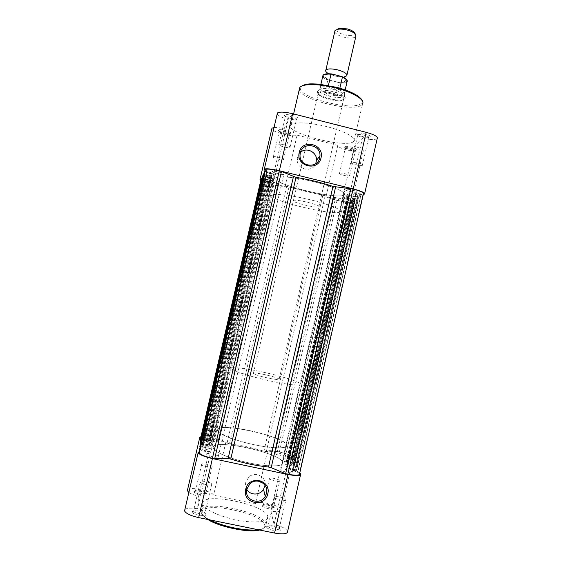 <?xml version="1.0" encoding="UTF-8"?>
<svg xmlns="http://www.w3.org/2000/svg" width="562" height="562" viewBox="0 0 562 562"><rect width="100%" height="100%" fill="white"/><g stroke="black" fill="none" stroke-linecap="round" stroke-linejoin="round"><path stroke-width="0.42" stroke-dasharray="2.81 2.11" d="M344.394 76.839C341.738 77.184 338.493 76.882 334.643 75.919L327.351 72.905M334.748 31.683C335.465 33.79 338.422 35.596 343.614 37.092C349.782 38.518 353.849 38.335 355.816 36.544M354.369 32.638C355.135 35.582 351.77 36.312 344.288 34.844C338.9 33.207 336.49 31.402 337.045 29.435M327.063 73.805L336.779 75.308C350.639 78.799 346.649 84.75 333.442 81.132C319.989 77.865 323.01 71.641 336.786 75.322C342.286 77.233 344.857 78.35 344.492 78.652L344.295 77.219C343.508 76.601 344.998 77.985 334.65 75.933C329.803 74.367 327.203 73.208 326.845 72.477M265.44 374.777C257.312 373.063 253.293 372.648 253.371 373.533C254.951 374.657 259.546 376.104 267.161 377.861C275.345 379.575 279.356 379.989 279.188 379.097C277.544 377.952 272.956 376.512 265.44 374.777M341.506 76.474C349.55 80.886 348.37 82.846 337.966 82.361L338.844 83.028L336.202 94.486L335.254 95.287L329.753 96.243C321.878 93.98 318.338 91.754 319.125 89.562L319.532 89.225C322.159 87.995 326.866 88.178 333.652 89.765L328.377 86.681L328.426 85.445M250.582 430.808C231.727 426.67 215.056 426.368 217.452 430.668C218.836 434.257 235.668 440.847 253.912 444.668C273.757 448.982 289.297 448.792 286.753 444.746C285.032 440.917 268.046 434.503 250.582 430.808M264.084 372.353C245.306 368.138 229.036 366.326 231.797 369.023C233.497 371.208 250.547 376.631 268.692 380.607C288.447 385.019 303.564 386.438 300.698 383.874C298.647 381.521 281.464 376.182 264.084 372.353M337.966 82.361L328.847 80.008C324.049 77.956 322.363 76.186 323.803 74.711M336.202 94.486L325.124 91.641L327.772 80.169L328.847 80.008M335.837 95.083L325.166 92.344L325.124 91.641M339.862 88.185L339.35 89.506L333.652 89.765C340.909 91.838 344.52 93.938 344.478 96.06L344.246 96.439C342.005 98.027 337.172 97.964 329.753 96.243L325.166 92.344M339.35 89.506L328.377 86.681M339.687 88.944L328.292 86.014M325.56 92.793C321.043 90.925 319.216 89.274 320.073 87.862L320.466 87.531C321.956 86.689 324.745 86.52 328.847 87.026M338.823 89.597C342.792 91.255 344.639 92.751 344.365 94.086L344.148 94.465C342.911 95.589 339.947 95.863 335.254 95.287M192.049 511.842C191.424 514.42 206.17 517.419 205.917 514.673L205.748 514.153C204.385 511.582 192.12 509.467 192.056 511.799L192.049 511.842M205.032 513.275C205.256 515.424 193.799 513.289 193.497 511.118L193.483 510.879C193.518 508.94 203.76 510.71 204.898 512.839L205.032 513.275M194.164 491.666C193.616 493.794 207.027 496.555 206.795 494.272L206.661 493.879C205.537 491.708 194.192 489.671 194.164 491.638L194.164 491.666M205.987 492.993C206.191 494.799 195.709 492.79 195.478 490.977L195.464 490.802C195.471 489.165 204.947 490.872 205.882 492.67L205.987 492.993M266.641 527.051C266.88 529.783 281.372 532.734 280.269 529.833L280.122 529.509C278.745 526.924 266.676 524.508 266.627 526.812L266.641 527.051M279.398 528.449C280.305 530.823 268.404 528.435 268.046 526.165L268.032 525.934C268.053 524.016 278.134 526.039 279.272 528.182L285.96 499.681C286.936 501.796 275.064 499.365 274.642 497.37L274.635 497.342C273.82 495.277 285.524 497.7 285.96 499.681L285.967 499.688M262.131 505.688C262.306 507.95 275.506 510.668 274.558 508.252L274.446 508.013C273.315 505.835 262.138 503.559 262.124 505.505L262.131 505.688M273.764 506.987C274.544 508.975 263.69 506.762 263.416 504.88L263.402 504.704C263.402 503.081 272.739 504.985 273.673 506.791L279.764 480.798C280.593 482.554 269.76 480.306 269.43 478.655L269.423 478.634C268.727 476.913 279.419 479.154 279.764 480.798L279.764 480.798M200.782 438.838C202.889 440.158 206.331 441.402 211.108 442.575L198.611 496.225C194.157 495.122 190.862 493.815 188.72 492.298M265.018 485.21C266.493 476.485 254.748 470.773 248.622 477.271L245.791 482.273C245.25 484.774 245.587 487.121 246.809 489.326M211.769 484.289C212.05 486.172 200.627 483.98 200.262 482.07L200.241 481.894C200.107 480.046 211.361 482.238 211.741 484.135L211.769 484.289M212.12 466.615C212.38 468.195 201.92 466.137 201.639 464.549L201.618 464.416C201.484 462.87 211.804 464.922 212.099 466.502L212.12 466.615M202.742 503.25C202.496 491.588 265.678 504.536 267.821 516.457L267.856 516.611C269.233 521.712 255.654 523.629 237.986 520.264C220.339 516.97 204.02 509.341 202.854 504.212L202.742 503.25M217.262 429.951C216.23 421.619 283.508 436.035 286.753 444.746L286.796 444.837C288.713 448.617 274.656 448.912 255.773 445.055C236.911 441.254 219.096 434.44 217.452 430.668L217.262 429.951M213.167 447.549C212.366 438.219 279.728 452.508 282.756 462.21L282.791 462.308C284.625 466.495 270.448 467.226 251.537 463.432C232.64 459.695 214.881 452.543 213.342 448.35L213.167 447.549C212.366 438.219 279.728 452.508 282.756 462.21L282.791 462.308C284.625 466.495 270.448 467.226 251.537 463.432C232.64 459.695 214.881 452.543 213.342 448.35L213.167 447.549M299.778 472.909C297.249 471.097 292.985 469.446 286.985 467.963L274.08 524.367C281.773 526.39 286.297 528.723 287.639 531.364M279.356 452.031L337.088 200.297L335.163 199.826L277.389 451.609L279.356 452.031C286.48 453.682 290.765 455.389 292.198 457.145L292.402 457.601L287.154 457.777L291.06 458.824L293.526 460.116L283.03 457.854L286.985 467.963L349.936 192.801C355.887 194.101 360.347 194.642 363.298 194.417M267.421 451.56L255.394 503.868C255.879 499.709 280.621 505.245 281.281 509.657C281.302 511.638 277.818 512.115 270.835 511.097L283.03 457.854C289.964 459.021 293.364 458.866 293.231 457.384C292.331 454.047 267.66 448.476 267.421 451.56L225.72 442.687C224.589 439.913 205.861 435.346 200.929 436.632M262.025 178.028L262.756 178.168L201.47 440.777L211.108 442.568L210.834 451.869C205.664 450.942 201.863 450.752 199.44 451.279M270.835 511.097L274.08 524.367M184.856 509.601C186.732 508.013 190.975 507.718 197.592 508.736L198.611 496.225M187.56 489.713C189.865 486.263 212.45 491.069 213.525 495.227L255.394 503.868M199.524 449.438L210.834 451.869L197.592 508.736M225.72 442.687L213.525 495.227M297.923 118.582C299.216 116.755 284.92 113.138 284.477 115.182L284.555 115.639C285.334 117.247 293.8 119.608 296.82 119.074L297.923 118.582M285.334 116.58L285.433 116.446C286.55 115.048 297.579 117.999 296.546 119.411L295.633 119.818C291.285 119.755 287.87 118.8 285.398 116.959L285.334 116.58M356.638 149.738C358.416 148.41 345.581 145.186 344.548 146.71L344.541 147.153C345.187 148.494 353.266 150.546 355.872 150.026L356.638 149.738M345.321 147.975L345.342 147.961C346.311 146.745 356.856 149.408 355.402 150.504L354.762 150.735C350.8 150.707 347.646 149.913 345.314 148.34L345.321 147.975M290.73 133.208C291.833 131.698 278.794 128.424 278.45 130.131L278.506 130.475C279.152 131.859 287.28 134.072 289.894 133.587L290.73 133.208M279.237 131.403L279.307 131.304C280.227 130.124 290.357 132.787 289.472 133.974L288.777 134.283C284.793 134.192 281.625 133.335 279.286 131.691L279.237 131.403M370.035 136.812C372.135 135.203 358.085 131.649 356.814 133.468L356.807 134.051C357.601 135.604 366.002 137.753 369.03 137.177L370.035 136.812M357.664 134.859L357.685 134.831C358.879 133.384 370.407 136.327 368.679 137.641L367.85 137.943C363.516 137.957 360.123 137.086 357.657 135.344L351.327 162.601C352.458 161.406 364.014 164.308 362.349 165.369L362.342 165.369C361.197 166.549 349.789 163.704 351.306 162.615L351.327 162.601M344.913 98.701C348.763 94.465 319.097 86.836 317.411 91.641L317.593 93.039C319.588 96.734 336.069 101.216 342.469 99.832L344.913 98.701M318.225 92.976L318.387 92.744C321.057 88.782 347.063 95.758 343.621 99.488L341.366 100.528C335.472 101.799 320.214 97.655 318.387 94.254L318.225 92.976M377.2 138.596L377.179 138.617C374.945 139.924 370.021 139.798 362.42 138.238L354.404 146.289C361.036 148.291 363.965 149.984 363.185 151.368L363.171 151.382C360.804 154.199 336.645 148.473 337.832 145.368L297.108 135.154C294.523 137.655 272.493 132.246 271.797 128.93M260.684 180.655C264.625 183.36 283.213 187.469 285.285 186.092L326.164 196.089C325.215 198.182 349.445 203.88 351.587 202.067L351.601 202.06C352.269 201.14 349.269 199.749 342.588 197.887L354.404 146.289M300.403 152.407L297.431 157.395L297.186 159.896C297.031 169.893 312.261 172.991 315.718 163.697M278.822 144.553L278.914 144.441C279.974 143.289 291.032 146.183 290.055 147.356L289.971 147.448C288.896 148.586 277.986 145.755 278.822 144.553M273.287 156.946L273.357 156.861C274.221 155.892 284.379 158.505 283.536 159.482L283.473 159.552C282.602 160.514 272.57 157.943 273.287 156.946M339.504 173.335L339.518 173.321C340.439 172.323 351.004 174.958 349.599 175.836L349.592 175.836C348.658 176.826 338.219 174.234 339.504 173.335M293.315 200.557L293.448 200.458C295.598 198.765 321.864 205.292 318.921 206.781L318.837 206.83C316.617 208.467 291.151 202.215 293.315 200.557M340.143 211.937L340.066 211.972C333.919 216.215 267.786 200.149 271.853 195.344L272.296 194.965C275.19 193.223 293.8 195.604 312.226 200.248C330.688 204.87 343.27 210.286 340.143 211.937M344.042 194.902L343.972 194.951C337.607 200.121 271.565 183.943 275.851 178.182L276.307 177.725C279.293 175.59 297.958 177.648 316.35 182.355C334.783 187.034 347.26 192.857 344.042 194.902C347.26 192.857 334.783 187.034 316.35 182.355C297.958 177.648 279.293 175.59 276.307 177.725L275.851 178.182C271.565 183.943 337.607 200.121 343.972 194.951L344.042 194.902M353.877 141.266L353.786 141.357C347.281 148.902 285.84 133.412 290.638 125.34L291.109 124.708C294.158 121.568 311.664 122.565 328.658 127.103C345.7 131.599 357.074 138.217 353.877 141.266M274.024 127.553C276.532 127.356 279.925 127.729 284.203 128.656L288.194 119.502C281.906 117.641 278.239 115.793 277.192 113.96M265.131 170.7C267.175 171.937 270.596 173.201 275.394 174.494L288.194 119.502M200.142 443.165L211.017 445.504L211.108 442.568L272.099 180.641L275.394 174.494L274.27 176.587L210.926 448.694L210.834 451.869L275.394 174.494L264.309 171.803M203.311 440.917L264.463 178.772L272.099 180.641C267.315 179.58 263.726 179.095 261.337 179.166M292.584 460.13L352.037 200.016L342.588 197.887L349.936 192.801L362.42 138.238M201.252 443.172L263.473 176.524L273.139 178.695L272.099 180.641L284.203 128.656M285.285 186.092L297.108 135.154M326.164 196.089L337.832 145.368M272.437 171.452C271.643 172.436 282.798 175.274 283.838 174.353L283.915 174.276C284.864 173.328 273.553 170.434 272.521 171.368L272.437 171.452M206.598 454.089C206.402 452.459 217.852 454.756 218.302 456.428L218.33 456.562C218.681 458.227 207.055 455.93 206.626 454.244L206.598 454.089M345.075 189.31C343.586 190.167 355.24 193.04 356.357 192.092L356.357 192.085C358.001 191.263 346.192 188.333 345.096 189.296L345.075 189.31M280.831 469.755C279.946 467.914 291.854 470.429 292.366 472.178L292.366 472.185C293.413 474.061 281.33 471.539 280.845 469.783L280.831 469.755M333.8 197.719C332.535 198.428 343.206 201.041 344.113 200.241L344.113 200.241C345.511 199.559 334.706 196.897 333.814 197.705L333.8 197.719M275.085 453.506C274.326 451.974 285.208 454.286 285.608 455.74L285.608 455.747C286.501 457.306 275.478 454.988 275.092 453.527L275.085 453.506M267.456 181.498C266.767 182.313 277.024 184.891 277.874 184.118L277.93 184.055C278.745 183.268 268.355 180.641 267.519 181.428L267.456 181.498M207.406 439.105C207.223 437.742 217.719 439.884 218.077 441.275L218.098 441.381C218.414 442.772 207.771 440.622 207.434 439.224L207.406 439.105M199.861 446.024L208.846 447.204L271.832 176.777L263.311 174.15M296.258 470.759L292.303 470.169L299.349 473.169L363.01 194.08L355.549 193.37L361.085 195.281L298.239 470.689L296.258 470.759L359.322 194.487M355.282 197.051L293.961 465.484L296.35 466.46L357.804 197.325L349.894 195.731L348.644 195.597L347.716 196.222L355.634 198.674L295.106 463.664L286.768 462.575L287.266 463.819L348.637 195.604L287.266 463.819M293.961 465.484L287.273 463.833M337.088 200.297C344.127 201.913 348.623 202.425 350.576 201.821L350.927 201.603L346.269 199.503L350.182 200.297L291.06 458.824M292.402 457.601L350.927 201.603M293.357 459.744L352.88 200.388L293.519 460.116M290.8 459.751L350.295 199.587M290.68 459.477L350.084 199.728M283.03 457.854L342.588 197.887L344.906 196.278L284.281 461.044L283.03 457.854M293.757 462.8L294.931 463.271L355.332 198.857L354.095 198.723L293.757 462.8L292.071 462.702L352.543 198.154L344.906 196.278M292.071 462.702L284.281 461.044M291.945 462.414L352.543 198.154M354.095 198.723L352.325 198.288M294.931 463.271L355.332 198.857M357.804 197.325L296.532 466.86L293.708 466.495L355.437 196.3L347.428 194.536L285.637 464.514L293.582 466.2L355.212 196.44M296.35 466.46L358.113 197.129L355.437 196.3M296.827 469.762L298.05 470.268L360.755 195.485L359.469 195.344L296.827 469.762L295.078 469.677L357.861 194.747L349.936 192.801L347.428 194.536M295.078 469.677L286.985 467.963L285.637 464.514M294.945 469.368L357.861 194.747M359.469 195.344L357.629 194.895M298.05 470.268L360.755 195.485M363.01 194.08L363.438 193.813L299.595 473.724M299.349 473.169L299.588 473.71M265.074 170.012L270.919 172.604L266.788 171.754L201.716 450.787L199.721 450.092M199.264 452.045L205.847 451.876L201.716 450.787M202.601 449.846L267.231 172.703M202.573 450.12L267.315 172.513M263.831 173.869L264.576 174.009L200.915 446.853L202.805 447.254L266.339 174.649L274.27 176.587M202.826 446.98L210.926 448.694M202.805 447.254L266.339 174.649M264.576 174.009L266.423 174.466M262.925 175.787L264.85 176.089L202.25 444.43L208.888 446.08M264.85 176.089L271.446 177.522M203.1 443.566L265.285 176.967M203.079 443.825L265.362 176.791M211.017 445.504L273.139 178.695M203.289 441.163L264.463 178.772M262.756 178.168L264.54 178.604M200.88 438.177L206.514 440.608L202.629 440.025L263.508 179.088L261.548 178.287M261.288 179.636L267.224 180.177L263.508 179.088M260.866 179.882C261.168 181.048 264.821 182.538 271.825 184.35L273.785 184.828L214.796 438.276L212.801 437.847L271.825 184.35M200.683 437.679C201.568 436.393 205.608 436.456 212.801 437.847M277.389 451.609L266.297 451.672L263.908 451.237C252.24 447.633 240.754 445.188 229.444 443.91L214.796 438.276M200.915 446.853L200.177 446.635M202.25 444.43L200.381 443.797M201.47 440.777L200.746 440.566M200.458 440.004L202.629 440.025M335.163 199.826L322.883 194.965C311.018 192.899 299.757 190.146 289.1 186.703L273.785 184.828M263.473 176.524L262.475 176.11M264.955 171.452L266.788 171.754M352.037 200.016L352.88 200.388L293.526 460.116M352.592 200.564L350.182 200.297M331.496 73.973L332.121 74.044M322.743 76.355C323.122 77.584 324.801 78.856 327.772 80.169M338.844 83.028C343.15 83.45 345.876 83.099 347.028 81.961L347.309 81.153M257.993 529.692C263.88 528.849 266.585 527.058 266.093 524.304L266.058 524.149C264.007 511.82 200.789 498.93 200.943 510.998L201.041 511.996C201.723 514.448 204.8 517.11 210.265 519.983M201.786 512.333C201.589 500.503 263.409 513.225 264.758 525.182C266.093 530.486 251.86 532.425 234.143 528.793C216.44 525.245 201.217 517.293 201.786 512.333M299.216 89.85C301.035 100.331 356.027 113.025 362.251 104.406L362.349 104.286M361.542 102.965C355.388 112.365 295.436 97.085 300.607 87.335C302.194 82.972 318.942 82.726 336.034 87.166C353.161 91.55 364.921 99.109 361.542 102.965M292.711 470.429L356.013 193.356M288.454 464.317L349.894 195.731M286.775 462.589L347.73 196.215M288.299 458.234L347.471 199.636M292.198 457.145L350.576 201.821M287.393 457.672L346.445 199.658M293.188 463.706L353.927 197.915M287.737 462.554L348.588 196.609M295.556 466.889L357.249 196.742M293.301 470.134L356.434 193.778M205.509 452.01L270.666 172.394M204.73 451.419L269.746 172.478M200.676 449.438L265.348 172.239M202.116 446.024L265.341 175M207.729 447.219L270.842 176.349M208.846 447.204L271.832 176.777M207.814 445.603L270.294 177.423M205.446 440.622L266.269 179.763M206.219 440.418L266.887 180.191M289.1 186.703L229.444 443.91M322.883 194.965L263.908 451.237M325.201 195.59L266.297 451.672M286.669 186.17L226.999 443.313M253.371 373.533L319.125 89.562M272.296 194.965L231.797 369.023M320.073 87.862L320.895 84.314M320.466 87.531L319.532 89.225M344.365 94.086L344.478 96.06M344.148 94.465L345.194 89.913M340.066 211.972L300.698 383.874M279.188 379.097L344.246 96.439M346.768 75.849L346.979 74.908M267.821 516.457L266.058 524.423C265.187 525.28 267.983 527.177 259.637 530.022M274.642 497.37L268.046 526.165M269.43 478.655L266.788 490.19M266.311 492.27L263.416 504.88M200.262 482.07L193.497 511.118M201.639 464.549L195.478 490.977M202.854 504.212L201.041 511.996C201.87 513.689 199.805 513.935 207.884 519.499M212.099 466.502L205.973 492.86M211.741 484.135L205.011 513.092M248.622 477.271L249.774 483.973M300.726 473.97L300.515 474.883M293.231 457.384L281.281 509.657M263.402 504.704L262.124 505.505M273.673 506.791L274.446 508.013M268.032 525.934L266.627 526.812M279.272 528.182L280.122 529.509M195.464 490.802L194.164 491.638M205.882 492.67L206.661 493.879M193.483 510.879L192.056 511.799M204.898 512.839L205.748 514.153M353.786 141.357L362.94 102.502M364.548 194.087L364.703 193.405M351.601 202.06L363.185 151.368M278.914 144.441L285.433 116.446M273.357 156.861L279.307 131.304M339.518 173.321L345.342 147.961M293.448 200.458L318.387 92.744M291.109 124.708L293.61 113.96M318.837 206.83L343.522 99.607M349.592 175.836L355.395 150.504M362.342 165.369L368.679 137.648M283.473 159.552L289.402 134.058M289.971 147.448L296.455 119.53M297.186 159.896L300.003 155.548M341.366 100.528L342.469 99.832M318.387 94.254L317.593 93.039M367.85 137.943L369.03 137.177M357.657 135.344L356.807 134.051M288.777 134.283L289.894 133.587M279.286 131.691L278.506 130.475M354.762 150.735L355.872 150.026M345.314 148.34L344.541 147.153M295.633 119.818L296.82 119.074M285.398 116.959L284.555 115.639M218.302 456.428L283.838 174.353M292.366 472.178L356.357 192.092M285.608 455.74L344.113 200.241M218.077 441.275L277.874 184.118M292.303 470.169L355.549 193.37M286.768 462.575L347.716 196.222M287.154 457.777L346.269 199.503M287.084 463.158L348.222 195.962M205.847 451.876L270.919 172.604M208.888 446.038L271.432 177.55M206.514 440.608L267.224 180.177M207.434 439.224L267.519 181.428M275.092 453.527L333.814 197.705M280.845 469.783L345.096 189.296M206.626 454.244L272.521 171.368"/><path stroke-width="0.84" d="M327.351 72.905C325.777 71.788 325.286 70.833 325.869 70.039C327.723 68.557 331.777 68.536 338.015 69.969C344.604 71.922 347.52 73.882 346.768 75.849L344.394 76.839M346.979 74.908L355.816 36.544L355.648 34.493C354.264 32.715 351.461 31.233 347.232 30.046C343.452 29.091 340.235 28.845 337.572 29.315L335.001 30.587L334.748 31.683M337.045 29.435L339.251 28.297L347.33 28.908C350.857 29.898 353.21 31.142 354.369 32.638L355.648 34.493M345.194 89.913L347.028 81.961C347.906 80.605 346.368 79.003 342.406 77.163L341.506 76.474L332.121 74.044L331.025 74.212C326.761 73.819 324.077 74.184 322.981 75.301L322.743 76.355M342.406 77.163L339.862 88.185M328.426 85.445L331.025 74.212M267.786 493.815C265.053 508.238 241.899 503.475 245.727 489.228C248.516 474.778 271.615 479.632 267.786 493.815M246.844 489.158C243.852 499.85 259.792 506.158 265.222 496.464L266.55 493.253C269.177 483.896 256.483 476.843 249.774 483.973L246.844 489.158M200.929 436.632L199.636 437.454L200.732 438.81M188.72 492.298L187.336 490.675L187.56 489.713M199.44 451.279L198.133 452.705C199.594 454.763 204.35 456.716 212.408 458.571L287.948 474.483C296.553 476.084 300.81 475.916 300.726 473.97L299.778 472.909M300.515 474.883L287.639 531.364C287.575 533.97 283.213 534.532 274.558 533.057L198.667 517.623C190.588 515.761 185.889 513.513 184.561 510.865L184.856 509.601M246.809 489.326C250.069 495.572 259.974 495.565 263.55 489.347L265.018 485.21M299.244 152.478C301.977 138.35 324.766 144.069 321.007 157.894C318.331 172 295.479 166.366 299.244 152.478M319.715 157.803L319.968 155.969C320.979 144.301 302.405 141.427 300.256 152.962L300.003 155.548C299.848 166.886 317.706 168.895 319.715 157.803M363.298 194.417L364.548 194.087C365.349 192.85 361.584 191.129 353.245 188.923L279.356 170.736C271.418 168.902 266.402 168.375 264.309 169.162L264.941 170.574M277.192 113.96L277.424 112.962C279.644 111.627 284.709 111.873 292.626 113.707L366.185 132.33C374.468 134.655 378.142 136.749 377.2 138.596L364.703 193.405M315.718 163.697L316.49 160.296C317.207 152.105 306.276 146.724 300.403 152.407M271.797 128.93L271.98 128.171L274.024 127.553M261.337 179.166L260.002 179.447L260.684 180.655M350.864 188.53L285.615 473.731L287.842 474.195C295.752 475.67 299.672 475.515 299.595 473.724L363.438 193.813C364.169 192.682 360.706 191.094 353.041 189.071L332.95 186.429C321.478 182.601 309.163 179.573 296.019 177.353L281.478 171.459L214.677 458.782L228.088 458.578L230.757 459.049C243.662 463.137 256.244 465.793 268.495 467.015L271.179 467.668L335.605 187.02M285.615 473.731L271.179 467.668M214.677 458.782L212.408 458.304L279.265 170.911L281.478 171.459M279.265 170.911C271.966 169.225 267.35 168.74 265.419 169.457L199.215 452.529L265.215 169.682M212.408 458.304C205.004 456.604 200.627 454.806 199.285 452.909L199.215 452.529M199.721 450.092L264.737 171.452M263.416 173.904L199.826 446.383L263.416 173.904L263.831 173.869M200.381 443.797L200.142 443.165L262.475 176.11L262.925 175.787M200.746 440.566L200.43 440.362L261.66 178.042L200.458 440.004L261.646 178.056L262.025 178.028M260.986 179.608L200.648 438.079L261.232 179.629M200.177 446.635L199.826 446.383M323.803 74.711C325.131 73.833 327.695 73.58 331.496 73.973M212.408 458.571L198.667 517.623M274.558 533.057L287.948 474.483M210.265 519.983C222.678 526.601 246.395 531.406 257.993 529.692M362.349 104.286C365.722 100.45 354.566 93.018 337.586 88.41C320.649 83.759 303.03 83.394 299.799 87.335L299.216 89.85M353.245 188.923L366.185 132.33M292.626 113.707L279.356 170.736M287.842 474.195L353.041 189.071M268.495 467.015L332.95 186.429M230.757 459.049L296.019 177.353M228.088 458.578L293.448 176.651M199.482 449.818L264.421 171.543M200.107 443.509L262.573 175.871M327.063 73.805L326.845 72.477M325.869 70.039L335.001 30.587M339.251 28.297L337.572 29.315M320.895 84.314L322.981 75.301C324.183 73.903 327.07 73.46 331.643 73.966M341.942 76.636C345.581 78.266 347.365 79.769 347.309 81.153M199.693 437.77L187.336 490.675M198.133 452.705L184.561 510.865M263.55 489.347L265.222 496.464M266.788 490.19L266.311 492.27M259.637 530.022C249.17 533.247 218.386 526.657 207.884 519.499M316.49 160.296L319.968 155.969M293.61 113.96L299.799 87.335C305.426 83.12 310.203 83.829 318.338 84.061L337.2 87.433C353.421 92.098 361.998 97.121 362.94 102.502M260.002 179.447L271.98 128.171M264.309 169.162L277.424 112.962M199.285 452.909L265.419 169.457M264.456 171.508L199.496 449.881M200.121 443.566L262.609 175.836M199.826 446.411L263.43 173.883"/></g></svg>
